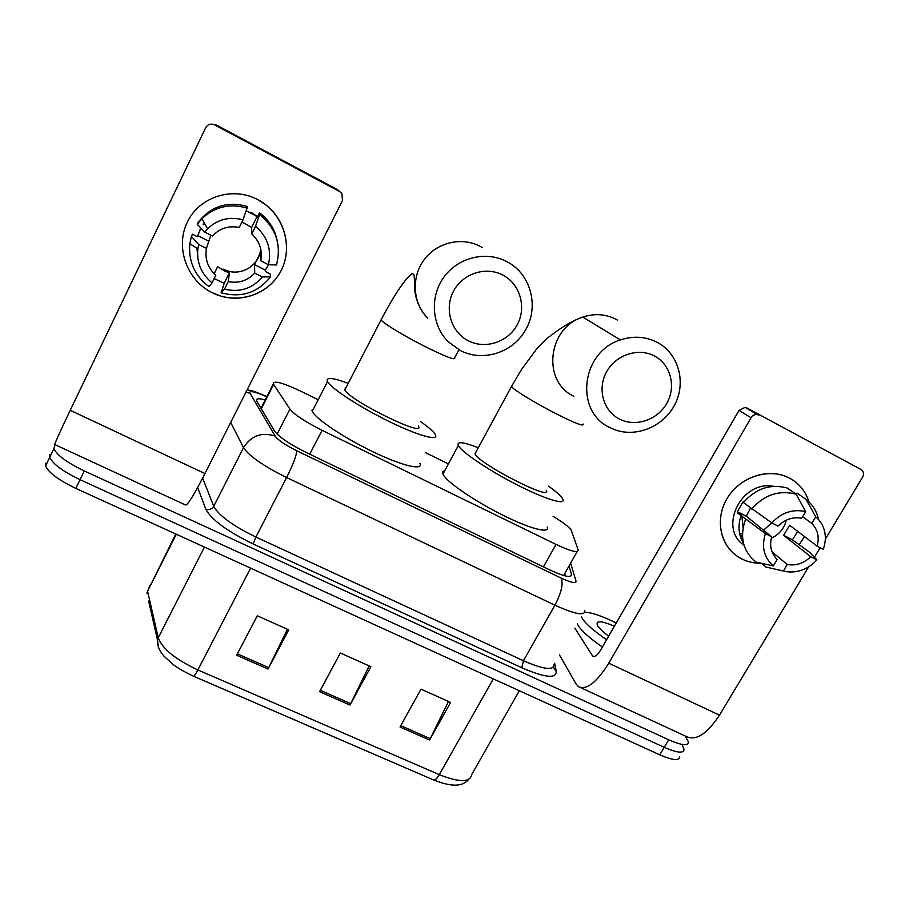 <?xml version="1.0" encoding="UTF-8"?>
<svg xmlns="http://www.w3.org/2000/svg" width="909" height="909" viewBox="0 0 909 909"><rect width="100%" height="100%" fill="white"/><g stroke="black" fill="none" stroke-linecap="round" stroke-linejoin="round"><path stroke-width="1.36" d="M317.457 399.403L301.322 391.449C282.642 382.632 273.302 380.121 273.302 383.916L289.937 409.084C294.539 414.754 305.254 421.844 322.081 430.332L556.047 544.4C571 551.411 578.363 553.24 578.135 549.888L571.068 529.754C568.273 526.402 562.296 521.925 553.138 516.346M448.398 463.931L425.651 452.716M685.079 735.904L688.465 741.96C688.318 746.198 681.739 745.471 668.717 739.79L84.31 470.953C66.993 462.601 56.858 455.148 53.904 448.603L54.904 444.603M684.045 749.311C683.852 753.629 677.25 752.97 664.24 747.312L80.072 479.691C62.766 471.362 52.665 463.874 49.756 457.238L49.95 454.625L49.756 457.238C52.665 463.874 62.766 471.362 80.072 479.691L664.24 747.312C677.25 752.97 683.852 753.629 684.045 749.311L682.375 745.596M265.189 399.926C258.679 398.153 255.827 398.483 256.633 400.926L274.518 431.025C278.949 436.968 289.619 444.183 306.515 452.648L549.218 569.648C564.216 576.567 571.647 578.192 571.5 574.533L569.023 566.012M260.281 407.13L261.383 407.414M564.853 573.386L565.557 575.976M679.648 756.663C679.409 761.049 672.785 760.435 659.764 754.822L75.845 488.394C58.551 480.1 48.472 472.589 45.62 465.863L45.836 463.192M400.028 727.018L420.992 689.147L450.614 702.418L429.593 740.017L400.028 727.018M236.658 655.241L257.281 615.768L288.732 629.869L268.041 669.035L236.658 655.241M319.559 691.669L340.364 653.014L370.883 666.683L350.022 705.054L319.559 691.669M369.145 665.911L350.022 705.054M287.426 629.289L268.041 669.035M448.467 701.464L429.593 740.017M606.576 639.754C594.27 631.255 586.248 624.29 582.521 618.836L581.351 616.688M584.828 612.28C591.339 612.348 601.815 615.916 616.268 622.972M602.383 647.015C590.111 638.493 582.135 631.471 578.454 625.949L577.306 623.767M608.644 636.164C603.371 632.175 599.804 628.846 597.963 626.187L597.52 625.46C595.406 620.347 601.042 620.597 614.416 626.187M789.523 478.134C799.159 483.372 805.613 491.258 808.862 501.768C805.613 491.258 799.159 483.372 789.523 478.134C769.048 467.158 739.415 476.952 726.836 498.927C713.94 520.732 721.201 548.82 741.801 558.933L736.563 555.763C719.723 543.866 715.235 518.607 726.859 498.871C738.313 479.054 763.833 468.703 783.899 475.714L789.523 478.134M804.59 536.628L799.261 544.525L804.59 536.628M761.56 563.319C754.481 563.421 747.902 561.955 741.801 558.933C747.902 561.955 754.481 563.421 761.56 563.319M559.467 654.969L576.033 683.92L578.351 686.568C586.419 690.454 596.565 682.659 608.757 663.172L751.061 417.742L738.994 410.436L600.417 650.412C597.395 655.298 594.85 657.264 592.793 656.287L574.818 628.108M580.601 687.613L686.375 736.506C696.021 741.108 707.054 733.995 719.462 715.144L808.68 566.807M814.419 557.262L820.168 547.707M825.327 539.139L862.641 477.077C864.209 473.85 863.664 471.317 860.993 469.487L746.755 407.88L860.993 469.487M759.015 415.118L757.356 414.572C754.697 414.311 752.607 415.368 751.061 417.742M738.994 410.436L745.13 407.334L746.755 407.88M751.641 509.029C764.264 494.735 779.115 489.803 796.193 494.235L787.228 488.008C770.423 483.633 755.811 488.474 743.392 502.552L771.775 522.891C781.513 512.528 792.818 508.767 805.658 511.619L801.727 518.21C792.864 516.71 784.956 519.334 778.024 526.106L771.775 522.891L763.549 530.197M742.437 533.958L739.528 533.117M802.613 516.732L811.817 523.425C817.827 529.617 819.577 537.185 817.066 546.127L789.626 525.232L783.626 535.321L810.714 556.694C803.851 563.364 796.023 565.977 787.228 564.534L772.002 551.774M786.285 520.175C784.217 528.493 779.229 534.492 771.309 538.173M744.039 545.298C717.849 527.924 741.505 479.895 773.548 486.338M743.482 543.298C738.517 534.958 737.688 525.811 740.994 515.835M743.926 501.893L743.335 501.416L737.347 511.642L741.335 514.903L737.358 512.858L765.435 533.594L771.696 536.787L746.289 516.221L750.482 508.12M810.714 556.694L816.861 559.83L809.76 552.354L792.409 539.821L797.716 531.39M761.606 563.33L765.81 567.011L783.353 571.022L787.228 564.534M771.207 568.25L765.81 567.011M771.696 536.787C769.264 545.798 771.082 553.354 777.161 559.444L773.286 565.943L755.97 562.057C742.914 551.206 739.415 537.026 745.482 519.505M816.861 559.83C812.782 564.466 807.896 567.841 802.204 569.966C795.818 572.261 789.535 572.602 783.353 571.022M773.286 565.943C763.89 557.501 761.276 546.729 765.435 533.594M796.193 494.235L805.658 511.619M811.817 523.425L815.748 516.857L806.056 499.382L796.954 493.076L796.227 494.291M806.056 499.382C812.623 504.484 816.759 511.188 818.486 519.482M815.748 516.857C820.543 520.914 823.565 526.106 824.827 532.413C825.861 538.014 825.327 543.639 823.213 549.275L817.066 546.127M743.096 527.584L741.949 516.619M742.562 537.685L739.665 533.833M783.626 535.321L792.409 539.821M737.347 511.642L746.289 516.221M654.594 356.078C638.55 347.329 615.916 354.715 606.621 371.77C597.088 388.7 603.178 410.811 619.324 418.992C635.323 427.412 657.434 420.128 666.774 403.403C676.353 386.791 670.774 364.577 654.594 356.078M609.78 427.525C574.477 411.663 581.021 351.931 620.393 339.943C633.414 335.637 645.754 336.478 657.412 342.454C678.375 353.578 686.295 381.723 675.205 403.835C664.377 426.06 637.016 437.854 614.973 429.787L609.78 427.525M475.998 451.932L475.259 454.307C481.134 465.215 553.808 501.995 546.184 490.303M548.513 486.122C554.876 490.678 559.228 494.382 561.58 497.223L562.807 499.041C566.273 505.518 546.229 499.655 518.244 485.44C490.315 471.294 462.67 452.898 458.602 446.024L458.318 445.524C456.659 441.172 463.306 441.91 478.27 447.762M547.184 527.004C550.297 534.049 529.981 528.845 502.063 514.789C474.191 500.836 446.921 482.054 443.194 474.612L442.933 474.066C442.16 472.226 442.751 471.135 444.694 470.805M503.063 275.2C486.054 265.917 462.647 273.473 453.477 291.244C444.046 308.89 451.091 332.058 468.192 340.716C485.145 349.635 507.995 342.193 517.232 324.774C526.72 307.481 520.221 284.21 503.063 275.2M459.999 350.34L448.057 341.579C431.582 325.127 429.616 296.47 444.058 276.915C458.341 257.247 486.429 250.543 507.097 261.781C531.492 274.2 539.719 308.356 524.573 331.524C511.54 353.351 481.781 362.055 459.999 350.34M345.363 387.87L344.829 389.87C349.283 400.539 426.844 438.513 418.31 426.014M420.628 421.64C428.525 427.173 433.388 431.423 435.206 434.4L435.331 434.627C439.229 441.479 418.424 435.877 389.109 421.492C359.839 407.198 330.978 388.37 327.513 381.587L327.115 380.655C326.672 377.053 333.694 377.951 348.204 383.371M419.947 463.397C423.492 470.839 402.392 465.987 373.11 451.853C343.875 437.82 315.366 418.64 312.242 411.243L311.889 410.232M257.713 199.605C283.017 212.672 293.766 245.885 281.279 270.314C269.155 294.936 236.965 305.333 211.99 292.607C186.845 280.245 174.982 247.248 187.322 222.103C199.287 196.776 232.602 186.175 257.713 199.605L265.905 204.889C285.596 220.194 292.119 248.771 281.313 270.234C270.655 291.789 244.51 303.049 221.08 296.175L211.99 292.607C186.845 280.245 174.982 247.248 187.322 222.103C199.287 196.776 232.602 186.175 257.713 199.605M214.626 124.897C210.786 123.306 207.797 124.249 205.673 127.726L70.22 410.311C59.369 433.059 54.245 444.478 54.835 444.581L185.481 504.972C187.22 505.949 193.708 495.473 204.934 473.566L342.511 200.491L341.818 193.367L337.364 189.561L215.569 124.613L214.626 124.897L339.693 191.572M241.976 221.944L251.679 227.477L251.77 233.908C259.61 241.396 262.633 250.361 260.838 260.826L260.269 252.986L254.509 264.61L254.747 273.086C247.566 280.733 238.726 283.574 228.239 281.608L229.42 272.666L225.421 271.439L225.625 270.189L223.375 269.178M214.149 273.768L217.626 266.678L225.421 271.439M260.644 248.691C259.804 265.348 241.044 276.836 225.625 270.189M246.441 210.922L255.736 215.728L257.077 217.581L259.451 212.763C268.996 219.978 274.938 229.375 277.279 240.953M197.537 253.145L196.821 248.248M199.662 230.522L200.844 228.023M254.747 273.086L262.349 276.961L270.518 276.847C257.758 292.834 241.305 298.152 221.171 292.789L224.171 283.324L214.16 278.597M200.878 228.057L197.355 236.704L192.458 234.204L191.39 236.42L198.685 244.487L206.434 248.441L210.808 235.17M203.127 224.818L204.4 223.16M270.518 276.847L270.155 273.939L265.394 271.507L265.258 270.109L268.564 264.724M198.23 222.296C210.968 206.173 227.398 200.912 247.521 206.536L243.033 219.796L239.272 227.455C228.67 225.409 219.739 228.261 212.49 236.033L204.73 232.056L197.264 224.296L198.23 222.296M206.434 248.441C204.752 258.985 207.866 267.939 215.774 275.302L212.081 282.847L208.979 286.665C194.696 275.779 188.322 261.451 189.833 243.669L191.39 236.42M197.264 224.296L201.878 218.728C214.899 206.559 230.091 203.059 247.464 208.241M221.08 292.755L224.534 289.13L228.239 281.608M262.349 276.961C252.372 288.653 239.76 292.698 224.534 289.13M212.081 282.847C201.321 273.984 196.571 262.678 197.832 248.907L198.685 244.487M204.73 232.056L207.593 228.75C217.637 219.296 229.443 216.308 243.033 219.796M251.35 212.547L257.577 216.569M251.77 233.908L255.531 226.273L259.622 214.581L259.451 212.763M259.622 214.581C276.052 228.102 281.665 244.896 276.45 264.974L268.439 264.724L260.838 260.826M255.531 226.273C267.519 236.738 271.825 249.555 268.439 264.724M251.679 227.477L257.02 216.66M261.372 253.554L260.269 252.986M254.509 264.61L265.258 270.109M224.171 283.324L229.42 272.666M197.821 235.601L208.797 241.215M205.286 224.716L203.786 223.944M563.671 575.477L577.226 551.502M543.434 566.852L556.047 544.4M309.73 454.193L322.081 430.332M277.131 434.116L289.937 409.084M261.292 408.823L273.632 384.496M266.769 396.813C256.258 392.074 250.52 390.609 249.566 392.427L275.166 436.127C278.165 440.183 285.358 445.058 296.743 450.75L561.148 578.079C571.193 582.714 576.158 583.771 576.033 581.249L570.636 563.148M246.032 391.984L249.861 393.29M554.695 663.32L556.263 671.524C556.24 678.921 544.752 677.659 521.789 667.751L253.225 543.991C227.17 531.276 211.365 519.675 205.832 509.21L197.651 487.474M668.717 739.79L659.764 754.822M84.31 470.953L75.845 488.394M584.794 610.666C585.157 616.177 575.204 614.359 554.933 605.189L523.448 660.752C543.718 669.547 553.933 670.762 554.081 664.388M561.148 578.079C563.466 583.703 561.398 592.748 554.933 605.189L286.608 477.52C263.428 465.987 249.055 456.034 243.498 447.648L213.74 506.29C218.774 515.528 232.818 525.777 255.883 537.037L523.448 660.752L521.789 667.751M275.166 436.127C261.769 431.775 251.214 435.616 243.498 447.648L230.704 422.435M202.639 478.077L213.74 506.29C211.854 509.245 209.218 510.222 205.832 509.21M296.743 450.75C296.561 455.409 293.175 464.329 286.608 477.52L255.883 537.037L253.225 543.991M553.399 667.149L556.263 671.524M564.955 573.761L563.944 575.556L564.955 573.749M570.454 576.363L571.5 574.533M158.325 646.708L157.462 639.845C157.052 645.185 159.257 650.651 164.052 656.241L173.074 664.468C177.573 667.967 184.345 671.865 193.378 676.148C194.015 676.478 195.515 674.41 197.878 669.944L439.308 774.65C436.831 778.82 434.866 780.57 433.388 779.877L193.549 676.228M148.633 601.054L157.462 639.845L158.246 637.777C162.257 648.708 175.471 659.434 197.878 669.944L250.6 568.136M493.292 678.864L439.308 774.65C459.488 782.626 470.294 782.592 471.703 774.548L519.346 690.749M149.86 585.476L146.849 593.202L147.576 591.259L158.246 637.777L204.445 547.07M175.801 534.003L147.576 591.259L176.323 534.242M320.309 690.295L350.726 703.668M400.778 725.677L430.298 738.653M237.385 653.832L268.757 667.626M608.757 663.172L719.462 715.144M592.282 655.741L594.111 656.593M617.472 320.104L616.257 319.423C605.701 313.991 594.566 313.219 582.851 317.082C547.445 327.808 541.866 381.769 573.84 396.233M512.062 385.427L511.778 386.961C515.244 390.847 536.537 403.766 555.865 413.629C575.408 423.435 584.464 426.889 583.033 424.003M482.52 247.691L480.452 246.509C461.84 236.374 436.65 242.362 423.901 260.031C411.004 277.586 412.856 303.367 427.719 318.23C418.89 308.606 414.447 297.22 414.39 284.074C414.549 278.552 414.277 275.257 413.572 274.188C411.766 274.291 413.3 271.45 405.55 280.074C398.017 289.766 389.825 303.095 380.996 320.07C386.53 325.274 400.505 333.739 422.935 345.477C445.546 356.794 456.113 360.85 454.648 357.646L458.965 349.795M381.655 318.786L344.829 389.87M70.22 410.311L204.934 473.566M260.951 408.266L273.302 383.916M53.904 448.603L45.62 465.863M247.112 389.859C251.452 390.881 250.259 389.359 266.882 396.585M468.703 779.433C462.317 786.228 453.568 787.637 433.798 780.058M592.793 656.287L593.361 656.559M745.13 407.334L757.356 414.572M474.975 453.83L511.437 386.586L521.664 369.259L537.105 348.374L546.877 338.478L557.501 330.637C560.319 328.785 571.034 320.979 582.851 317.082L620.393 339.943M458.318 445.524L442.933 474.066M327.513 381.587L312.242 411.243M197.832 248.907L189.833 243.669M207.593 228.75L201.878 218.728"/></g></svg>
